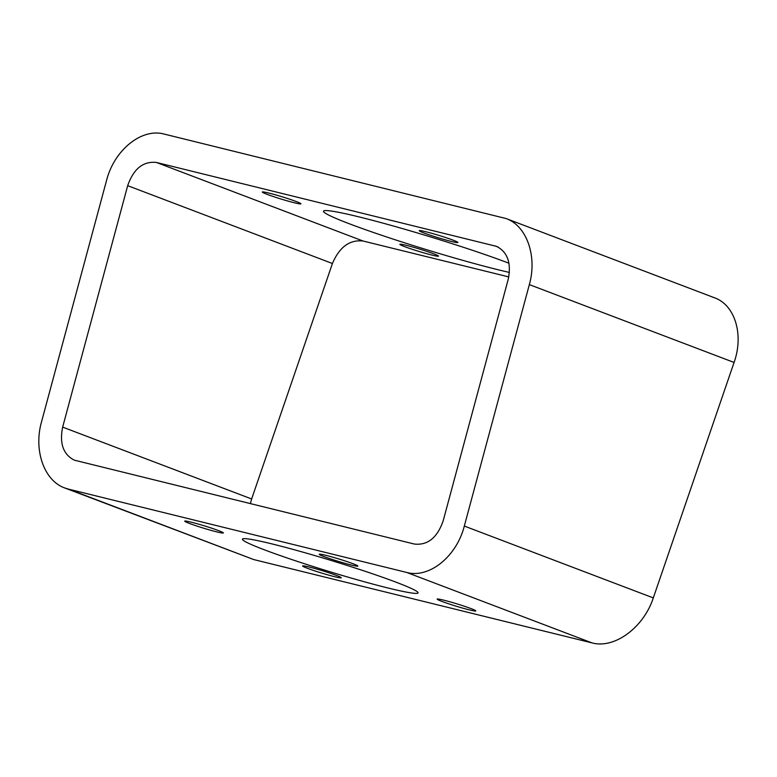 <?xml version="1.0" encoding="UTF-8"?>
<svg xmlns="http://www.w3.org/2000/svg" width="777" height="777" viewBox="0 0 777 777"><rect width="100%" height="100%" fill="white"/><g stroke="black" fill="none" stroke-linecap="round" stroke-linejoin="round"><path stroke-width="1.17" d="M68.493 489.131L64.753 487.966C44.134 480.701 33.45 450.32 41.511 421.911L106.546 180.458C114.248 149.971 141.696 127.855 164.122 134.062L506.109 218.551C526.719 225.825 537.402 256.196 529.341 284.615L464.316 526.058C456.604 556.546 429.157 578.661 406.73 572.455L68.493 489.131L253.768 559.576L592.006 642.9C614.393 649.086 643.609 627.641 653.302 597.911L464.316 526.058M64.753 487.966L253.768 559.576M351.301 565.015A20.202 1.224 -163 0 0 357.886 566.083A20.202 1.224 -163 0 0 338.918 559.003A20.202 1.224 -163 0 0 319.24 554.263A20.202 1.224 -163 0 0 330.419 558.857A20.202 1.224 -163 0 0 351.301 565.015M216.764 531.876A20.202 1.224 -163 0 0 223.349 532.944A20.202 1.224 -163 0 0 204.39 525.864A20.202 1.224 -163 0 0 184.703 521.124A20.202 1.224 -163 0 0 195.891 525.718A20.202 1.224 -163 0 0 216.764 531.876M334.683 576.709A20.202 1.224 -163 0 0 341.258 577.767A20.202 1.224 -163 0 0 322.3 570.687A20.202 1.224 -163 0 0 302.622 565.957A20.202 1.224 -163 0 0 313.801 570.551A20.202 1.224 -163 0 0 334.683 576.709M469.211 609.848A20.202 1.224 -163 0 0 475.796 610.916A20.202 1.224 -163 0 0 456.837 603.836A20.202 1.224 -163 0 0 437.15 599.096A20.202 1.224 -163 0 0 448.329 603.69A20.202 1.224 -163 0 0 469.211 609.848M396.309 582.294A91.841 5.575 17 0 1 418.084 592.87A91.841 5.575 17 0 1 328.622 571.348A91.841 5.575 17 0 1 242.424 539.17A91.841 5.575 17 0 1 300.087 551.359A91.841 5.575 17 0 1 396.309 582.294M506.109 218.551L714.529 297.795C735.003 305.021 743.997 334.741 734.071 362.451L653.302 597.911M62.655 427.117L127.681 185.664C133.595 168.764 143.191 161.033 156.468 162.471L496.581 246.377C507.624 252.098 511.499 263.112 508.197 279.409L443.172 520.852C437.257 537.762 427.661 545.493 414.384 544.055L74.271 460.149C63.228 454.419 59.353 443.414 62.655 427.117L251.641 498.97L250.349 503.642M508.789 276.913L363.063 241.016C349.669 239.53 339.452 247.028 332.42 263.51L251.641 498.97M451.32 241.424A20.202 1.224 -163 0 0 457.906 242.492A20.202 1.224 -163 0 0 438.937 235.412A20.202 1.224 -163 0 0 419.259 230.682A20.202 1.224 -163 0 0 430.439 235.266A20.202 1.224 -163 0 0 451.32 241.424M294.366 202.758A20.202 1.224 -163 0 0 300.952 203.827A20.202 1.224 -163 0 0 281.983 196.746A20.202 1.224 -163 0 0 262.305 192.016A20.202 1.224 -163 0 0 273.485 196.6A20.202 1.224 -163 0 0 294.366 202.758M431.925 255.06A20.202 1.224 -163 0 0 438.51 256.128A20.202 1.224 -163 0 0 419.551 249.048A20.202 1.224 -163 0 0 399.864 244.318A20.202 1.224 -163 0 0 411.043 248.902A20.202 1.224 -163 0 0 431.925 255.06M509.421 272.436A110.208 6.692 17 0 1 391.754 238.646A110.208 6.692 17 0 1 323.494 211.179A110.208 6.692 17 0 1 392.686 225.816A110.208 6.692 17 0 1 508.158 262.927A110.208 6.692 17 0 1 508.984 263.248M592.006 642.9L406.73 572.455M734.071 362.451L529.341 284.615M332.42 263.51L127.681 185.664M498.378 247.183L494.706 245.794M363.063 241.016L156.468 162.471"/></g></svg>
